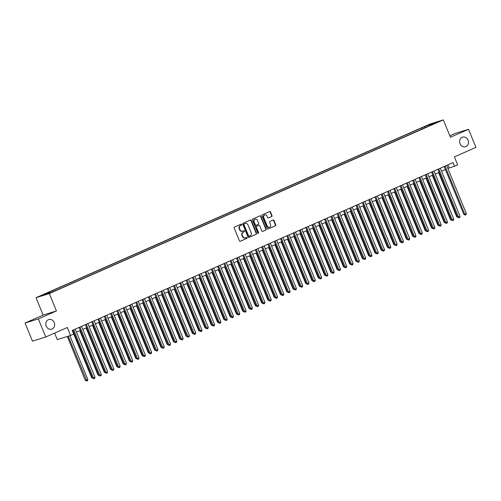 <?xml version="1.0" encoding="UTF-8"?>
<svg xmlns="http://www.w3.org/2000/svg" width="501" height="501" viewBox="0 0 501 501"><rect width="100%" height="100%" fill="white"/><g stroke="black" fill="none" stroke-linecap="round" stroke-linejoin="round"><path stroke-width="0.75" d="M241.689 224.467A0.539 0.47 72.7 0 0 241.056 224.16L234.493 227.053A0.77 0.676 72.7 0 0 234.167 228.036L239.409 240.818A0.77 0.676 72.7 0 0 240.317 241.257L246.88 238.363A0.539 0.47 72.7 0 0 246.473 237.368L245.622 237.743A2.461 2.154 72.7 0 1 242.716 236.34L242.277 235.276A2.461 2.154 72.7 0 1 243.323 232.132L244.175 231.756A0.539 0.47 72.7 0 0 243.762 230.761L242.916 231.136A2.461 2.154 72.7 0 1 240.004 229.734L239.566 228.669A2.461 2.154 72.7 0 1 240.612 225.525L241.463 225.149A0.539 0.47 72.7 0 0 241.689 224.467M242.534 231.262A2.461 2.154 72.7 0 1 239.647 229.846L239.209 228.782A2.461 2.154 72.7 0 1 240.255 225.638L241.106 225.262A0.539 0.47 72.7 0 0 240.881 224.235M240.098 241.307L246.523 238.476A0.539 0.47 72.7 0 0 246.298 237.443M245.239 237.869A2.461 2.154 72.7 0 1 242.359 236.453L241.92 235.389A2.461 2.154 72.7 0 1 242.966 232.245L243.812 231.869A0.539 0.47 72.7 0 0 243.592 230.842M460.031 143.706A5.01 4.396 72.7 0 0 465.548 146.718A5.01 4.396 72.7 0 0 468.084 140.155A5.01 4.396 72.7 0 0 462.567 137.149A5.01 4.396 72.7 0 0 460.031 143.706M46.198 326.132A5.01 4.396 72.7 0 0 51.716 329.138A5.01 4.396 72.7 0 0 54.252 322.581A5.01 4.396 72.7 0 0 48.735 319.569A5.01 4.396 72.7 0 0 46.198 326.132M425.894 125.964L429.357 124.655L425.894 125.964M271.667 216.576A0.77 0.676 72.7 0 0 271.993 215.593L270.521 212.004A0.77 0.676 72.7 0 0 269.613 211.566L262.324 214.785A0.77 0.676 72.7 0 0 261.998 215.762L267.24 228.55A0.77 0.676 72.7 0 0 268.148 228.988L275.437 225.776A0.77 0.676 72.7 0 0 275.763 224.792L273.991 220.459A0.77 0.676 72.7 0 0 273.083 220.02L269.958 221.398A0.77 0.676 72.7 0 0 269.632 222.381L270.515 224.529A2.054 1.804 72.7 0 1 267.208 225.982L263.758 217.566A2.054 1.804 72.7 0 1 267.064 216.113L267.64 217.515A0.77 0.676 72.7 0 0 268.549 217.954L271.31 216.689A0.77 0.676 72.7 0 0 271.636 215.706L270.164 212.117A0.77 0.676 72.7 0 0 269.475 211.629M38.333 318.918L56.431 310.939L43.142 315.073L25.05 323.051L38.333 318.918L45.754 337.004L67.309 327.504L70.572 335.463L73.722 334.079L72.238 330.46L453.029 162.606L454.513 166.219L457.657 164.835L454.394 156.876L475.95 147.369L468.529 129.283L455.246 133.416L449.835 135.802M56.431 310.939L49.305 293.573L443.31 119.889L450.437 137.255L468.529 129.283M251.308 220.478A0.77 0.676 72.7 0 0 250.4 220.039L243.11 223.252A0.77 0.676 72.7 0 0 242.785 224.235L248.026 237.017A0.77 0.676 72.7 0 0 248.934 237.455L256.224 234.243A0.77 0.676 72.7 0 0 256.55 233.259L251.308 220.478L250.951 220.59A0.77 0.676 72.7 0 0 250.262 220.102M252.717 219.018L260.006 215.806A0.77 0.676 72.7 0 1 260.915 216.244L266.156 229.026A0.77 0.676 72.7 0 1 265.831 230.009L262.712 231.387A0.77 0.676 72.7 0 1 261.804 230.948L259.675 225.763A0.77 0.676 72.7 0 0 258.767 225.325L256.7 226.233A0.77 0.676 72.7 0 0 256.374 227.216L258.585 232.614A0.539 0.47 72.7 0 1 257.721 232.996L252.391 220.002A0.77 0.676 72.7 0 1 252.717 219.018M45.754 337.004L32.471 341.143L25.05 323.051M43.524 294.807L40.168 296.078L43.524 294.807M49.305 293.573L36.022 297.707L430.027 124.029L443.31 119.889M422.456 128.901L421.986 127.749L46.862 293.11L49.38 292.327L49.893 292.809M421.986 127.749L431.424 123.916L436.878 122.219L429.958 125.269L432.469 124.486L57.346 289.847L47.908 293.68L42.453 295.377L49.38 292.327M54.622 333.096L57.289 339.603L70.572 335.463M43.142 315.073L36.022 297.707M447.85 168.461L454.513 166.219M73.478 333.484L74.073 333.228M76.503 332.157L80.367 330.453M82.797 329.382L86.66 327.679M89.09 326.608L92.954 324.905M95.384 323.834L99.248 322.13M101.678 321.06L105.542 319.356M107.972 318.285L111.836 316.582M114.266 315.505L118.13 313.808M120.559 312.73L124.423 311.033M126.853 309.956L130.717 308.253M133.147 307.182L137.011 305.478M139.441 304.408L143.305 302.704M145.735 301.633L149.599 299.93M152.028 298.859L155.892 297.156M158.322 296.085L162.186 294.381M164.616 293.31L168.48 291.607M170.91 290.536L174.774 288.833M177.204 287.762L181.068 286.058M183.498 284.988L187.361 283.284M189.791 282.213L193.655 280.51M196.085 279.439L199.949 277.736M202.379 276.665L206.243 274.961M208.679 273.89L212.537 272.187M214.973 271.116L218.831 269.413M221.267 268.342L225.124 266.638M227.56 265.568L231.424 263.864M233.854 262.793L237.718 261.09M240.148 260.019L244.012 258.316M246.442 257.245L250.306 255.541M252.736 254.47L256.6 252.767M259.03 251.696L262.893 249.993M265.323 248.922L269.187 247.218M271.617 246.148L275.481 244.444M277.911 243.373L281.775 241.67M284.205 240.599L288.069 238.896M290.499 237.825L294.363 236.121M296.792 235.05L300.656 233.347M303.086 232.276L306.95 230.573M309.38 229.502L313.244 227.798M315.674 226.728L319.538 225.024M321.968 223.947L325.832 222.25M328.261 221.173L332.125 219.476M334.555 218.398L338.419 216.695M340.849 215.624L344.713 213.921M347.143 212.85L351.007 211.146M353.437 210.076L357.301 208.372M359.731 207.301L363.594 205.598M366.024 204.527L369.888 202.824M372.318 201.753L376.182 200.049M378.612 198.978L382.476 197.275M384.906 196.204L388.77 194.501M391.2 193.43L395.064 191.726M397.5 190.656L401.357 188.952M403.793 187.881L407.651 186.178M410.087 185.107L413.945 183.404M416.381 182.333L420.245 180.629M422.675 179.558L426.539 177.855M428.969 176.784L432.833 175.081M435.263 174.01L439.127 172.306M441.556 171.236L445.42 169.532M447.881 164.873L449.128 167.898M429.958 125.269L429.933 125.607M425.249 127.667L424.504 126.972M431.424 123.916L431.442 124.617M248.715 237.505L255.867 234.355A0.77 0.676 72.7 0 0 256.193 233.372L250.951 220.59M244.194 223.947A0.539 0.47 72.7 0 0 243.968 224.636L248.571 235.858A0.539 0.47 72.7 0 0 249.21 236.165L250.105 235.771A2.461 2.154 72.7 0 0 251.145 232.627L248.001 224.955A2.461 2.154 72.7 0 0 245.095 223.552L243.837 224.06A0.539 0.47 72.7 0 0 243.611 224.749L243.968 224.636M249.116 236.19L248.847 236.278A0.539 0.47 72.7 0 1 248.214 235.971L243.611 224.749M245.114 223.54A2.461 2.154 72.7 0 0 244.732 223.665L245.095 223.552M243.837 224.06L244.732 223.665M262.493 231.437L265.474 230.122A0.77 0.676 72.7 0 0 265.799 229.139L260.558 216.351A0.77 0.676 72.7 0 0 259.869 215.862M258.535 225.394A0.77 0.676 72.7 0 0 258.41 225.437L256.337 226.346A0.77 0.676 72.7 0 0 256.011 227.329L258.228 232.727L258.585 232.614M258.121 233.334A0.539 0.47 72.7 0 0 258.228 232.727M257.47 220.384A2.054 1.804 72.7 0 0 254.164 221.837L255.378 224.805A0.77 0.676 72.7 0 0 256.293 225.243L258.359 224.329A0.77 0.676 72.7 0 0 258.685 223.346L257.47 220.384M255.028 219.213A2.054 1.804 72.7 0 0 253.807 221.949L254.164 221.837M256.161 225.281L255.93 225.356A0.77 0.676 72.7 0 1 255.022 224.918L253.807 221.949M268.329 218.004L271.31 216.689M264.622 214.942A2.054 1.804 72.7 0 0 263.401 217.678L263.758 217.566M269.287 227.266A2.054 1.804 72.7 0 1 266.851 226.095L263.401 217.678M267.929 229.038L275.08 225.888A0.77 0.676 72.7 0 0 275.406 224.905L273.627 220.572A0.77 0.676 72.7 0 0 272.939 220.083M67.309 336.484L85.345 380.459L86.241 380.184L87.819 379.489L69.852 335.689M68.205 336.202L86.83 380.998L85.345 380.459M87.819 379.489L87.462 380.722L86.83 380.998M72.827 330.197L92.528 378.224L93.424 377.948L73.685 329.821M94.996 377.253L94.639 378.487L94.013 378.762L93.424 377.948L94.996 377.253L75.256 329.126M94.013 378.762L92.528 378.224M73.509 333.472L91.639 377.685L92.228 377.503M92.51 378.186L91.639 377.685M79.803 330.698L97.933 374.911L98.522 374.729M98.803 375.412L97.933 374.911M86.097 327.923L104.227 372.137L104.815 371.955M105.097 372.638L104.227 372.137M92.391 325.149L110.521 369.362L111.109 369.181M111.391 369.863L110.521 369.362M79.12 327.422L98.822 375.449L99.718 375.174L79.978 327.047M101.29 374.479L100.939 375.712L100.306 375.988L99.718 375.174L101.29 374.479L81.557 326.351M100.306 375.988L98.822 375.449M85.414 324.648L105.116 372.675L106.012 372.4L86.272 324.272M107.583 371.704L107.233 372.938L106.6 373.214L106.012 372.4L107.583 371.704L87.85 323.577M106.6 373.214L105.116 372.675M91.708 321.874L111.41 369.901L112.305 369.625L92.566 321.498M113.877 368.93L113.527 370.164L112.894 370.439L112.305 369.625L113.877 368.93L94.144 320.803M112.894 370.439L111.41 369.901M98.002 319.099L117.704 367.127L118.599 366.851L98.86 318.724M120.171 366.156L119.82 367.39L119.188 367.665L118.599 366.851L120.171 366.156L100.438 318.029M119.188 367.665L117.704 367.127M98.684 322.375L116.814 366.588L117.409 366.406M117.685 367.089L116.814 366.588M104.302 316.325L123.997 364.352L124.893 364.077L105.154 315.949M126.465 363.382L126.114 364.615L125.482 364.891L124.893 364.077L126.465 363.382L106.732 315.254M125.482 364.891L123.997 364.352M104.978 319.6L123.108 363.814L123.703 363.632M123.979 364.315L123.108 363.814M110.596 313.551L130.291 361.578L131.187 361.302L111.447 313.175M132.759 360.607L132.408 361.841L131.776 362.117L131.187 361.302L132.759 360.607L113.026 312.48M131.776 362.117L130.291 361.578M111.272 316.826L129.402 361.039L129.997 360.858M130.273 361.54L129.402 361.039M116.89 310.777L136.585 358.804L137.481 358.522L117.741 310.401M139.053 357.833L138.702 359.067L138.069 359.342L137.481 358.522L139.053 357.833L119.319 309.706M138.069 359.342L136.585 358.804M117.566 314.052L135.696 358.265L136.291 358.083M136.566 358.766L135.696 358.265M123.183 308.002L142.879 356.029L143.774 355.748L124.041 307.627M145.353 355.059L144.996 356.292L144.363 356.568L143.774 355.748L145.353 355.059L125.613 306.931M144.363 356.568L142.879 356.029M123.86 311.278L141.99 355.491L142.585 355.309M142.866 355.992L141.99 355.491M129.477 305.228L149.173 353.255L150.068 352.973L130.335 304.852M151.646 352.284L151.289 353.512L150.657 353.794L150.068 352.973L151.646 352.284L131.907 304.157M150.657 353.794L149.173 353.255M130.154 308.503L148.283 352.717L148.878 352.535M149.16 353.218L148.283 352.717M135.771 302.454L155.467 350.481L156.362 350.199L136.629 302.078M157.94 349.51L157.583 350.738L156.951 351.019L156.362 350.199L157.94 349.51L138.201 301.383M156.951 351.019L155.467 350.481M136.447 305.729L154.577 349.942L155.172 349.761M155.454 350.443L154.577 349.942M142.065 299.679L161.76 347.707L162.656 347.425L142.923 299.304M164.234 346.736L163.877 347.963L163.245 348.245L162.656 347.425L164.234 346.736L144.495 298.609M163.245 348.245L161.76 347.707M142.741 302.955L160.877 347.168L161.466 346.986M161.748 347.669L160.877 347.168M148.359 296.905L168.054 344.932L168.95 344.65L149.217 296.529M170.528 343.962L170.171 345.189L169.538 345.471L168.95 344.65L170.528 343.962L150.788 295.834M169.538 345.471L168.054 344.932M154.652 294.131L174.348 342.158L175.244 341.876L155.51 293.755M176.822 341.187L176.465 342.415L175.832 342.697L175.244 341.876L176.822 341.187L157.082 293.06M175.832 342.697L174.348 342.158M160.946 291.357L180.642 339.384L181.537 339.102L161.804 290.975M183.115 338.413L182.759 339.64L182.126 339.922L181.537 339.102L183.115 338.413L163.376 290.286M182.126 339.922L180.642 339.384M149.035 300.18L167.171 344.394L167.76 344.212M168.042 344.895L167.171 344.394M155.329 297.406L173.465 341.619L174.054 341.438M174.335 342.12L173.465 341.619M161.623 294.632L179.759 338.845L180.347 338.663M180.629 339.346L179.759 338.845M167.24 288.582L186.936 336.609L187.837 336.328L168.098 288.2M189.409 335.632L189.052 336.866L188.42 337.148L187.837 336.328L189.409 335.632L169.67 287.511M188.42 337.148L186.936 336.609M167.916 291.858L186.053 336.071L186.641 335.889M186.923 336.572L186.053 336.071M173.534 285.808L193.229 333.835L194.131 333.553L174.392 285.426M195.703 332.858L195.346 334.092L194.72 334.374L194.131 333.553L195.703 332.858L175.964 284.737M194.72 334.374L193.229 333.835M174.21 289.083L192.346 333.297L192.935 333.115M193.217 333.798L192.346 333.297M179.828 283.034L199.523 331.061L200.425 330.779L180.686 282.652M201.997 330.084L201.64 331.318L201.014 331.599L200.425 330.779L201.997 330.084L182.258 281.963M201.014 331.599L199.523 331.061M180.504 286.309L198.64 330.522L199.229 330.334M199.511 331.023L198.64 330.522M186.121 280.259L205.817 328.287L206.719 328.005L186.979 279.877M208.291 327.31L207.934 328.543L207.308 328.825L206.719 328.005L208.291 327.31L188.551 279.189M207.308 328.825L205.817 328.287M186.798 283.535L204.934 327.748L205.523 327.56M205.805 328.249L204.934 327.748M192.415 277.485L212.111 325.512L213.013 325.23L193.273 277.103M214.585 324.535L214.228 325.769L213.601 326.051L213.013 325.23L214.585 324.535L194.845 276.414M213.601 326.051L212.111 325.512M193.092 280.76L211.228 324.974L211.817 324.786M212.098 325.475L211.228 324.974M198.709 274.711L218.405 322.738L219.306 322.456L199.567 274.329M220.878 321.761L220.521 322.995L219.895 323.27L219.306 322.456L220.878 321.761L201.139 273.64M219.895 323.27L218.405 322.738M199.385 277.986L217.522 322.199L218.11 322.011M218.392 322.7L217.522 322.199M205.003 271.937L224.698 319.964L225.6 319.682L205.861 271.555M227.172 318.987L226.815 320.22L226.189 320.496L225.6 319.682L227.172 318.987L207.433 270.866M226.189 320.496L224.698 319.964M205.679 275.212L223.815 319.425L224.404 319.237M224.686 319.926L223.815 319.425M211.297 269.162L230.992 317.189L231.894 316.908L212.155 268.78M233.466 316.212L233.109 317.446L232.483 317.722L231.894 316.908L233.466 316.212L213.727 268.085M232.483 317.722L230.992 317.189M211.973 272.438L230.109 316.651L230.698 316.463M230.98 317.152L230.109 316.651M218.267 269.663L236.403 313.876L236.992 313.689M237.274 314.377L236.403 313.876M224.561 266.889L242.697 311.102L243.286 310.914M243.567 311.603L242.697 311.102M217.591 266.388L237.286 314.415L238.188 314.133L218.449 266.006M239.76 313.438L239.403 314.672L238.777 314.947L238.188 314.133L239.76 313.438L220.02 265.311M238.777 314.947L237.286 314.415M223.884 263.614L243.58 311.641L244.482 311.359L224.742 263.232M246.054 310.664L245.697 311.898L245.07 312.173L244.482 311.359L246.054 310.664L226.314 262.537M245.07 312.173L243.58 311.641M230.178 260.833L249.88 308.866L250.776 308.585L231.036 260.457M252.347 307.89L251.99 309.123L251.364 309.399L250.776 308.585L252.347 307.89L232.608 259.762M251.364 309.399L249.88 308.866M230.855 264.115L248.991 308.328L249.579 308.14M249.861 308.829L248.991 308.328M236.472 258.059L256.174 306.092L257.069 305.81L237.33 257.683M258.641 305.115L258.284 306.349L257.658 306.625L257.069 305.81L258.641 305.115L238.902 256.988M257.658 306.625L256.174 306.092M237.155 261.34L255.285 305.554L255.873 305.366M256.155 306.055L255.285 305.554M242.766 255.285L262.468 303.318L263.363 303.036L243.624 254.909M264.935 302.341L264.578 303.575L263.952 303.85L263.363 303.036L264.935 302.341L245.196 254.214M263.952 303.85L262.468 303.318M243.448 258.566L261.578 302.779L262.167 302.591M262.449 303.28L261.578 302.779M249.06 252.51L268.761 300.537L269.657 300.262L249.918 252.135M271.229 299.567L270.872 300.8L270.246 301.076L269.657 300.262L271.229 299.567L251.489 251.439M270.246 301.076L268.761 300.537M249.742 255.792L267.872 299.999L268.461 299.817M268.743 300.506L267.872 299.999M255.353 249.736L275.055 297.763L275.951 297.488L256.211 249.36M277.523 296.792L277.166 298.026L276.539 298.302L275.951 297.488L277.523 296.792L257.783 248.665M276.539 298.302L275.055 297.763M256.036 253.018L274.166 297.225L274.755 297.043M275.036 297.732L274.166 297.225M262.33 250.243L280.46 294.45L281.048 294.269M281.33 294.957L280.46 294.45M268.624 247.463L286.754 291.676L287.342 291.494M287.624 292.177L286.754 291.676M261.647 246.962L281.349 294.989L282.245 294.713L262.505 246.586M283.816 294.018L283.466 295.252L282.833 295.527L282.245 294.713L283.816 294.018L264.083 245.891M282.833 295.527L281.349 294.989M267.941 244.187L287.643 292.215L288.538 291.939L268.799 243.812M290.11 291.244L289.76 292.478L289.127 292.753L288.538 291.939L290.11 291.244L270.377 243.117M289.127 292.753L287.643 292.215M274.235 241.413L293.937 289.44L294.832 289.165L275.093 241.037M296.404 288.47L296.053 289.703L295.421 289.979L294.832 289.165L296.404 288.47L276.671 240.342M295.421 289.979L293.937 289.44M274.917 244.688L293.047 288.902L293.636 288.72M293.918 289.403L293.047 288.902M280.529 238.639L300.231 286.666L301.126 286.39L281.387 238.263M302.698 285.695L302.347 286.929L301.715 287.205L301.126 286.39L302.698 285.695L282.965 237.568M301.715 287.205L300.231 286.666M281.211 241.914L299.341 286.127L299.93 285.946M300.212 286.628L299.341 286.127M286.829 235.865L306.524 283.892L307.42 283.616L287.68 235.489M308.992 282.921L308.641 284.155L308.009 284.43L307.42 283.616L308.992 282.921L289.259 234.794M308.009 284.43L306.524 283.892M287.505 239.14L305.635 283.353L306.23 283.171M306.506 283.854L305.635 283.353M293.123 233.09L312.818 281.117L313.714 280.842L293.974 232.715M315.286 280.147L314.935 281.38L314.302 281.656L313.714 280.842L315.286 280.147L295.552 232.019M314.302 281.656L312.818 281.117M293.799 236.366L311.929 280.579L312.524 280.397M312.799 281.08L311.929 280.579M299.416 230.316L319.112 278.343L320.007 278.068L300.268 229.94M321.579 277.372L321.229 278.606L320.596 278.882L320.007 278.068L321.579 277.372L301.846 229.245M320.596 278.882L319.112 278.343M300.093 233.591L318.223 277.805L318.818 277.623M319.093 278.305L318.223 277.805M305.71 227.542L325.406 275.569L326.301 275.293L306.562 227.166M327.879 274.598L327.522 275.832L326.89 276.107L326.301 275.293L327.879 274.598L308.14 226.471M326.89 276.107L325.406 275.569M306.387 230.817L324.516 275.03L325.111 274.849M325.393 275.531L324.516 275.03M312.004 224.767L331.7 272.795L332.595 272.519L312.862 224.392M334.173 271.824L333.816 273.058L333.184 273.333L332.595 272.519L334.173 271.824L314.434 223.696M333.184 273.333L331.7 272.795M312.68 228.043L330.81 272.256L331.405 272.074M331.687 272.757L330.81 272.256M318.298 221.993L337.993 270.02L338.889 269.745L319.156 221.617M340.467 269.05L340.11 270.283L339.478 270.559L338.889 269.745L340.467 269.05L320.728 220.922M339.478 270.559L337.993 270.02M318.974 225.268L337.104 269.482L337.699 269.3M337.981 269.983L337.104 269.482M324.592 219.219L344.287 267.246L345.183 266.964L325.45 218.843M346.761 266.275L346.404 267.509L345.771 267.784L345.183 266.964L346.761 266.275L327.021 218.148M345.771 267.784L344.287 267.246M325.268 222.494L343.398 266.707L343.993 266.526M344.275 267.208L343.398 266.707M330.885 216.445L350.581 264.472L351.477 264.19L331.743 216.069M353.055 263.501L352.698 264.735L352.065 265.01L351.477 264.19L353.055 263.501L333.315 215.374M352.065 265.01L350.581 264.472M331.562 219.72L349.698 263.933L350.287 263.751M350.568 264.434L349.698 263.933M337.179 213.67L356.875 261.697L357.77 261.416L338.037 213.294M359.349 260.727L358.992 261.96L358.359 262.236L357.77 261.416L359.349 260.727L339.609 212.599M358.359 262.236L356.875 261.697M337.856 216.946L355.992 261.159L356.58 260.977M356.862 261.66L355.992 261.159M343.473 210.896L363.169 258.923L364.064 258.641L344.331 210.52M365.642 257.952L365.285 259.18L364.653 259.462L364.064 258.641L365.642 257.952L345.903 209.825M364.653 259.462L363.169 258.923M344.149 214.171L362.286 258.384L362.874 258.203M363.156 258.885L362.286 258.384M349.767 208.122L369.462 256.149L370.358 255.867L350.625 207.746M371.936 255.178L371.579 256.406L370.947 256.687L370.358 255.867L371.936 255.178L352.197 207.051M370.947 256.687L369.462 256.149M350.443 211.397L368.579 255.61L369.168 255.429M369.45 256.111L368.579 255.61M356.061 205.347L375.756 253.374L376.658 253.093L356.919 204.972M378.23 252.404L377.873 253.631L377.247 253.913L376.658 253.093L378.23 252.404L358.491 204.276M377.247 253.913L375.756 253.374M356.737 208.623L374.873 252.836L375.462 252.654M375.744 253.337L374.873 252.836M362.355 202.573L382.05 250.6L382.952 250.318L363.212 202.197M384.524 249.63L384.167 250.857L383.541 251.139L382.952 250.318L384.524 249.63L364.784 201.502M383.541 251.139L382.05 250.6M363.031 205.848L381.167 250.062L381.756 249.88M382.038 250.563L381.167 250.062M368.648 199.799L388.344 247.826L389.246 247.544L369.506 199.417M390.818 246.855L390.461 248.083L389.834 248.364L389.246 247.544L390.818 246.855L371.078 198.728M389.834 248.364L388.344 247.826M369.325 203.074L387.461 247.287L388.05 247.106M388.331 247.788L387.461 247.287M374.942 197.025L394.638 245.052L395.539 244.77L375.8 196.642M397.111 244.075L396.754 245.308L396.128 245.59L395.539 244.77L397.111 244.075L377.372 195.954M396.128 245.59L394.638 245.052M375.618 200.3L393.755 244.513L394.343 244.331M394.625 245.014L393.755 244.513M381.236 194.25L400.932 242.277L401.833 241.996L382.094 193.868M403.405 241.3L403.048 242.534L402.422 242.816L401.833 241.996L403.405 241.3L383.666 193.179M402.422 242.816L400.932 242.277M381.912 197.526L400.048 241.739L400.637 241.557M400.919 242.24L400.048 241.739M387.53 191.476L407.225 239.503L408.127 239.221L388.388 191.094M409.699 238.526L409.342 239.76L408.716 240.042L408.127 239.221L409.699 238.526L389.96 190.405M408.716 240.042L407.225 239.503M388.206 194.751L406.342 238.964L406.931 238.777M407.213 239.465L406.342 238.964M393.824 188.702L413.519 236.729L414.421 236.447L394.682 188.32M415.993 235.752L415.636 236.986L415.01 237.267L414.421 236.447L415.993 235.752L396.253 187.631M415.01 237.267L413.519 236.729M394.5 191.977L412.636 236.19L413.225 236.002M413.507 236.691L412.636 236.19M400.117 185.927L419.813 233.954L420.715 233.673L400.975 185.545M422.287 232.978L421.93 234.211L421.303 234.493L420.715 233.673L422.287 232.978L402.547 184.856M421.303 234.493L419.813 233.954M400.794 189.203L418.93 233.416L419.519 233.228M419.8 233.917L418.93 233.416M407.088 186.428L425.224 230.642L425.812 230.454M426.094 231.143L425.224 230.642M413.381 183.654L431.518 227.867L432.106 227.679M432.388 228.368L431.518 227.867M419.681 180.88L437.811 225.093L438.4 224.905M438.682 225.594L437.811 225.093M425.975 178.105L444.105 222.319L444.694 222.131M444.976 222.82L444.105 222.319M432.269 175.331L450.399 219.544L450.988 219.357M451.269 220.045L450.399 219.544M406.411 183.153L426.107 231.18L427.009 230.898L407.269 182.771M428.58 230.203L428.223 231.437L427.597 231.712L427.009 230.898L428.58 230.203L408.841 182.082M427.597 231.712L426.107 231.18M412.705 180.379L432.407 228.406L433.302 228.124L413.563 179.997M434.874 227.429L434.517 228.663L433.891 228.938L433.302 228.124L434.874 227.429L415.135 179.308M433.891 228.938L432.407 228.406M418.999 177.605L438.701 225.632L439.596 225.35L419.857 177.222M441.168 224.655L440.811 225.888L440.185 226.164L439.596 225.35L441.168 224.655L421.429 176.534M440.185 226.164L438.701 225.632M425.293 174.83L444.994 222.857L445.89 222.576L426.151 174.448M447.462 221.88L447.105 223.114L446.479 223.39L445.89 222.576L447.462 221.88L427.722 173.753M446.479 223.39L444.994 222.857M431.586 172.056L451.288 220.083L452.184 219.801L432.444 171.674M453.756 219.106L453.399 220.34L452.772 220.615L452.184 219.801L453.756 219.106L434.016 170.979M452.772 220.615L451.288 220.083M437.88 169.282L457.582 217.309L458.478 217.027L438.738 168.9M460.05 216.332L459.693 217.566L459.066 217.841L458.478 217.027L460.05 216.332L440.31 168.204M459.066 217.841L457.582 217.309M438.563 172.557L456.693 216.77L457.281 216.582M457.563 217.271L456.693 216.77M444.174 166.501L463.876 214.534L464.771 214.253L445.032 166.125M466.343 213.558L465.986 214.791L465.36 215.067L464.771 214.253L466.343 213.558L446.604 165.43M465.36 215.067L463.876 214.534M240.255 225.638L240.612 225.525M239.209 228.782L239.566 228.669M239.647 229.846L240.004 229.734M243.812 231.869L244.175 231.756M242.966 232.245L243.323 232.132M241.92 235.389L242.277 235.276M242.359 236.453L242.716 236.34M246.523 238.476L246.88 238.363M241.106 225.262L241.463 225.149M256.193 233.372L256.55 233.259M255.867 234.355L256.224 234.243M248.214 235.971L248.571 235.858M260.558 216.351L260.915 216.244M265.799 229.139L266.156 229.026M265.474 230.122L265.831 230.009M258.41 225.437L258.767 225.325M256.337 226.346L256.7 226.233M256.011 227.329L256.374 227.216M255.022 224.918L255.378 224.805M266.851 226.095L267.208 225.982M273.627 220.572L273.991 220.459M275.406 224.905L275.763 224.792M275.08 225.888L275.437 225.776M270.164 212.117L270.521 212.004M271.636 215.706L271.993 215.593M242.352 231.324L242.716 231.211M245.064 237.931L245.421 237.818M248.803 236.29L249.166 236.178M244.933 223.59L245.296 223.477M258.472 225.412L258.829 225.3M254.846 219.256L255.203 219.144M255.867 225.375L256.23 225.262M264.44 214.985L264.797 214.879M269.112 227.329L269.475 227.222"/></g></svg>
